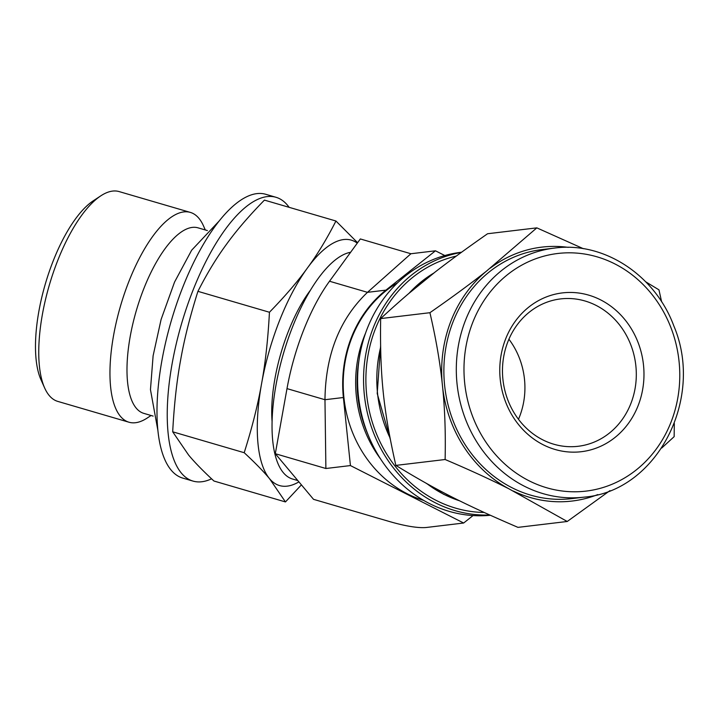 <?xml version="1.0" encoding="UTF-8"?>
<svg xmlns="http://www.w3.org/2000/svg" width="719" height="719" viewBox="0 0 719 719"><rect width="100%" height="100%" fill="white"/><g stroke="black" fill="none" stroke-linecap="round" stroke-linejoin="round"><path stroke-width="1.08" d="M380.648 318.589C414.881 286.944 440.037 266.983 487.563 233.747L536.832 227.86L486.341 271.252C470.343 283.888 451.532 297.702 429.917 312.702L380.648 318.589C379.812 375.516 383.389 410.055 395.845 465.4C435.894 489.891 464.627 504.468 517.968 527.369L567.237 521.482L609.955 490.628M583.352 248.693L536.832 227.86M661.642 301.845L658.955 289.838L645.77 281.848M661.732 448.018L674.152 436.649L674.323 423.455M429.917 312.702C435.732 337.615 439.812 360.983 442.167 382.823L442.724 388.215C444.899 410.073 445.699 433.836 445.115 459.513C469.354 469.804 490.601 479.564 508.863 488.776L567.237 521.482M445.115 459.513L395.845 465.4M489.711 515.002A132.314 119.12 -96.8 0 1 373.404 327.379A132.314 119.12 -96.8 0 1 461.247 252.432M484.166 512.476A129.726 116.793 -96.8 0 1 375.543 328.466A129.726 116.793 -96.8 0 1 456.25 256.09M597.768 494.591A127.856 115.112 -96.8 0 1 513.348 491.05M508.863 488.776A127.856 115.112 -96.8 0 1 442.724 388.215M490.268 268.133A127.856 115.112 -96.8 0 1 568.235 247.363M442.167 382.823A127.856 115.112 -96.8 0 1 486.341 271.252M584.268 497.126L571.839 498.609A125.412 112.91 -96.8 0 1 466.712 447.056A125.412 112.91 -96.8 0 1 453.204 321.429A125.412 112.91 -96.8 0 1 542.09 249.565L554.52 248.082C603.762 241.323 655.108 275.018 673.856 325.986C704.782 398.874 656.744 491.329 584.268 497.126A125.412 112.91 -96.8 0 1 524.403 486.233A125.412 112.91 -96.8 0 1 465.633 319.946A125.412 112.91 -96.8 0 1 554.52 248.082M490.313 515.271A132.314 119.12 -96.8 0 1 367.436 328.098A132.314 119.12 -96.8 0 1 461.212 252.27L461.526 252.234M367.822 434.186A118.509 106.691 -96.8 0 1 358.988 360.228M505.718 338.73A79.962 71.99 -96.8 0 1 629.799 326.345A79.962 71.99 -96.8 0 1 580.116 451.838A79.962 71.99 -96.8 0 1 505.718 338.73M507.991 341.444A74.21 66.813 -96.8 0 1 560.586 298.915A74.21 66.813 -96.8 0 1 635.731 364.677A74.21 66.813 -96.8 0 1 578.193 446.283A74.21 66.813 -96.8 0 1 515.981 415.78A74.21 66.813 -96.8 0 1 507.991 341.444M188.603 455.037L172.695 431.804C174.124 404.869 176.757 380.998 180.595 360.192C184.244 339.332 190.023 316.387 197.932 291.339C207 273.517 216.509 257.851 226.458 244.343C236.227 230.781 248.882 216.042 264.43 200.107L335.935 221.012C326.875 238.843 317.367 254.508 307.408 268.007C297.639 281.569 284.985 296.318 269.445 312.253C268.007 339.188 265.374 363.059 261.545 383.856C257.887 404.716 252.108 427.67 244.199 452.709C255.074 462.766 263.522 471.43 269.553 478.701L285.461 501.934L213.947 481.02C203.073 470.972 194.624 462.308 188.603 455.037M244.199 452.709L172.695 431.804M269.445 312.253L197.932 291.339M357.586 242.716L335.935 221.012M285.461 501.934L301.414 484.867M211.575 478.818A147.844 55.12 -73.7 0 1 192.98 481.083A147.844 55.12 -73.7 0 1 193.15 289.892A147.844 55.12 -73.7 0 1 275.952 197.276A147.844 55.12 -73.7 0 1 289.137 207.324M298.906 481.874A127.856 47.67 -73.7 0 1 269.553 478.701A127.856 47.67 -73.7 0 1 261.545 383.856A127.856 47.67 -73.7 0 1 307.408 268.007A127.856 47.67 -73.7 0 1 357.271 243.157M151.071 415.492L147.296 417.973A109.297 40.749 -73.7 0 1 128.989 422.224A109.297 40.749 -73.7 0 1 129.123 280.868A109.297 40.749 -73.7 0 1 190.337 212.402A109.297 40.749 -73.7 0 1 203.468 225.838L205.31 229.963M153.129 416.094L143.818 413.371A96.643 36.031 -73.7 0 1 143.926 288.391A96.643 36.031 -73.7 0 1 198.058 227.842L207.369 230.565M128.989 422.224L57.781 401.4A109.297 40.749 -73.7 0 1 44.65 387.963A109.297 40.749 -73.7 0 1 57.906 260.053A109.297 40.749 -73.7 0 1 100.822 195.829A109.297 40.749 -73.7 0 1 119.12 191.578L190.337 212.402M44.65 387.963L40.983 379.758A101.819 37.963 -73.7 0 1 53.332 260.593A101.819 37.963 -73.7 0 1 93.317 200.772L100.822 195.829M297.819 480.571L292.57 479.034A117.934 43.967 -73.7 0 1 292.705 326.525A117.934 43.967 -73.7 0 1 350.611 252.279M272.088 421.541A96.067 35.815 -73.7 0 1 288.571 330.821A96.067 35.815 -73.7 0 1 310.536 290.063M192.98 481.083L182.734 478.09A147.844 55.12 -73.7 0 1 182.905 286.899A147.844 55.12 -73.7 0 1 265.706 194.283L275.952 197.276M329.518 281.237L360.336 238.951L410.917 253.744L367.481 292.336C339.692 318.859 325.518 354.656 324.97 399.719L325.887 468.5L275.305 453.707L286.998 388.62A118.509 44.183 -73.7 0 1 329.518 281.237L367.481 292.336L385.905 290.134A118.509 106.691 83.2 0 0 343.385 397.517L350.432 465.57L463.647 523.019L473.048 515.568M463.647 523.019L426.861 527.422A68.422 15.333 21.6 0 1 389.365 521.5L313.538 499.337L275.305 453.707M508.917 339.215A74.21 66.813 -96.8 0 1 518.48 419.294M380.549 458.911A117.934 106.178 -96.8 0 1 364.416 335.917A117.934 106.178 -96.8 0 1 365.531 333.203M423.644 500.397A117.934 106.178 -96.8 0 1 351.986 337.4A117.934 106.178 -96.8 0 1 397.643 282.738M410.917 253.744L435.462 250.805L385.905 290.134M325.887 468.5L350.432 465.57M444.8 255.542L435.462 250.805M528.95 480.723A119.66 107.733 -96.8 0 1 507.605 274.586A119.66 107.733 -96.8 0 1 679.078 361.603A119.66 107.733 -96.8 0 1 528.95 480.723M409.057 293.262A123.686 111.355 -96.8 0 1 433.97 272.977M459.657 500.819A123.686 111.355 -96.8 0 1 443.974 494.357A123.686 111.355 -96.8 0 1 426.915 483.662M390.004 437.853A123.686 111.355 -96.8 0 1 380.594 347.43M343.385 397.517L324.97 399.719L286.998 388.62M459.998 500.99L443.65 494.304L425.918 483.105M390.228 439.012L377.205 393.473L380.576 346.279M408.203 293.981L434.285 272.735M157.91 430.564L150.46 389.635L153.111 355.779L161.092 319.488L174.546 282.082L191.649 250.212L219.196 220.958"/></g></svg>
